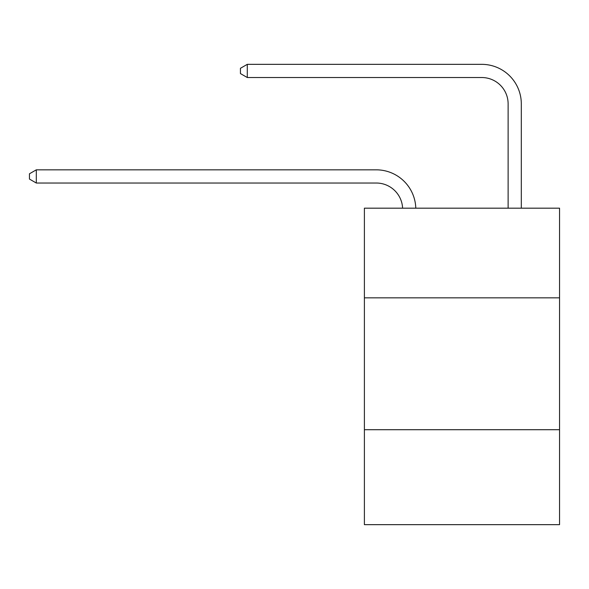 <?xml version="1.0" encoding="UTF-8"?>
<svg xmlns="http://www.w3.org/2000/svg" width="589" height="589" viewBox="0 0 589 589"><rect width="100%" height="100%" fill="white"/><g stroke="black" fill="none" stroke-linecap="round" stroke-linejoin="round"><path stroke-width="0.88" d="M559.55 297.85L559.55 208.182L364.392 208.182L364.392 297.85L559.55 297.85L559.55 524.659L364.392 524.659L364.392 297.85M559.55 429.712L364.392 429.712M376.253 183.024A26.372 26.372 0 0 1 402.604 208.182A26.372 26.372 0 0 0 376.253 183.024A26.372 26.372 0 0 1 402.604 208.182A26.372 26.372 0 0 0 376.253 183.024A26.372 26.372 0 0 1 402.604 208.182A26.372 26.372 0 0 0 376.253 183.024A26.372 26.372 0 0 1 402.604 208.182A26.372 26.372 0 0 0 376.253 183.024A26.372 26.372 0 0 1 402.604 208.182A26.372 26.372 0 0 0 376.253 183.024A26.372 26.372 0 0 1 402.604 208.182A26.372 26.372 0 0 0 376.253 183.024A26.372 26.372 0 0 1 402.604 208.182A26.372 26.372 0 0 0 376.253 183.024A26.372 26.372 0 0 1 402.604 208.182A26.372 26.372 0 0 0 376.253 183.024A26.372 26.372 0 0 1 402.604 208.182A26.372 26.372 0 0 0 376.253 183.024A26.372 26.372 0 0 1 402.604 208.182A26.372 26.372 0 0 0 376.253 183.024A26.372 26.372 0 0 1 402.604 208.182A26.372 26.372 0 0 0 376.253 183.024A26.372 26.372 0 0 1 402.604 208.182A26.372 26.372 0 0 0 376.253 183.024A26.372 26.372 0 0 1 402.604 208.182A26.372 26.372 0 0 0 376.253 183.024A26.372 26.372 0 0 1 402.604 208.182A26.372 26.372 0 0 0 376.253 183.024A26.372 26.372 0 0 1 402.604 208.182A26.372 26.372 0 0 0 376.253 183.024A26.372 26.372 0 0 1 402.604 208.182A26.372 26.372 0 0 0 376.253 183.024L36.304 183.024L29.45 179.063L29.45 173.792L36.304 169.831L376.253 169.831A39.559 39.559 0 0 1 415.797 208.182M508.123 208.182L508.123 103.9A26.372 26.372 0 0 0 481.75 77.527L247.292 77.527L240.437 73.573L240.437 68.295L247.292 64.341L481.75 64.341A39.559 39.559 0 0 1 521.309 103.9L521.309 208.182M36.304 183.024L36.304 169.831L376.253 169.831M508.123 103.9A26.372 26.372 0 0 0 481.75 77.527A26.372 26.372 0 0 1 508.123 103.9A26.372 26.372 0 0 0 481.75 77.527A26.372 26.372 0 0 1 508.123 103.9A26.372 26.372 0 0 0 481.75 77.527A26.372 26.372 0 0 1 508.123 103.9A26.372 26.372 0 0 0 481.75 77.527A26.372 26.372 0 0 1 508.123 103.9A26.372 26.372 0 0 0 481.75 77.527A26.372 26.372 0 0 1 508.123 103.9A26.372 26.372 0 0 0 481.75 77.527A26.372 26.372 0 0 1 508.123 103.9A26.372 26.372 0 0 0 481.75 77.527A26.372 26.372 0 0 1 508.123 103.9A26.372 26.372 0 0 0 481.75 77.527A26.372 26.372 0 0 1 508.123 103.9A26.372 26.372 0 0 0 481.75 77.527A26.372 26.372 0 0 1 508.123 103.9A26.372 26.372 0 0 0 481.75 77.527A26.372 26.372 0 0 1 508.123 103.9A26.372 26.372 0 0 0 481.75 77.527A26.372 26.372 0 0 1 508.123 103.9A26.372 26.372 0 0 0 481.75 77.527A26.372 26.372 0 0 1 508.123 103.9A26.372 26.372 0 0 0 481.75 77.527A26.372 26.372 0 0 1 508.123 103.9A26.372 26.372 0 0 0 481.75 77.527A26.372 26.372 0 0 1 508.123 103.9A26.372 26.372 0 0 0 481.75 77.527A26.372 26.372 0 0 1 508.123 103.9A26.372 26.372 0 0 0 481.75 77.527M247.292 77.527L247.292 64.341L481.75 64.341"/></g></svg>

